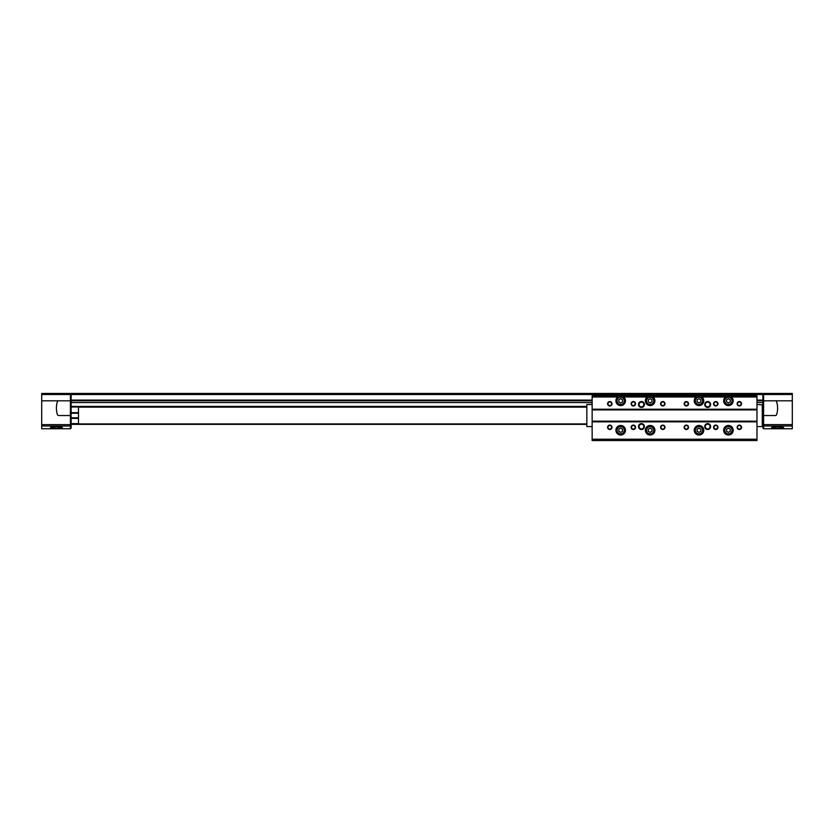 <?xml version="1.0" encoding="UTF-8"?>
<svg xmlns="http://www.w3.org/2000/svg" width="834" height="834" viewBox="0 0 834 834"><rect width="100%" height="100%" fill="white"/><g stroke="black" fill="none" stroke-linecap="round" stroke-linejoin="round"><path stroke-width="1.25" d="M41.7 394.503L70.4 394.503L70.4 393.45L41.7 393.45L41.7 428.77L70.4 428.77L70.4 400.81L58.745 400.81A1.47 1.47 0 0 0 57.337 401.863A22.08 22.08 0 0 0 57.337 414.477A1.47 1.47 0 0 0 58.745 415.53L70.4 415.53M792.3 394.503L763.6 394.503L763.6 393.45L792.3 393.45L792.3 428.77L768.969 428.77M62.3 427.936L51.103 428.332C46.485 426.174 66.355 426.184 61.726 428.332L50.53 427.936M763.6 394.503L763.6 428.77L792.3 428.77M771.7 427.936L782.897 428.332C787.515 426.184 767.645 426.184 772.274 428.332L783.47 427.936M78.49 418.105L71.14 418.105L71.14 428.04L70.4 428.04M762.86 394.503L71.14 394.503L71.14 393.45L762.86 393.45L762.86 428.04L763.6 428.04L762.86 428.04M71.14 418.105L71.14 394.503M762.86 400.81L756.98 400.81M592.14 400.81L71.14 400.81M586.396 406.7L71.14 406.7M78.49 412.955L71.14 412.955M78.49 406.7L78.49 424.36L71.14 424.36M763.6 394.19L762.86 394.19M763.6 415.53L775.255 415.53A1.47 1.47 0 0 0 776.663 414.477A22.08 22.08 0 0 0 776.663 401.863A1.47 1.47 0 0 0 775.255 400.81L763.6 400.81M70.4 394.19L71.14 394.19M70.4 394.503L70.4 400.81M586.396 424.36L78.49 424.36M623.634 397.036L623.634 395.66L617.744 395.66L617.744 397.036A4.785 4.785 0 0 0 617.17 404.052A4.785 4.785 0 0 0 624.207 404.052A4.785 4.785 0 0 0 623.634 397.036L623.342 395.66M653.074 397.036L653.074 395.66L647.184 395.66L647.184 397.036A4.785 4.785 0 0 0 646.611 404.052A4.785 4.785 0 0 0 653.648 404.052A4.785 4.785 0 0 0 653.074 397.036L652.772 395.66M701.936 397.036L701.936 395.66L696.046 395.66L696.046 397.036A4.785 4.785 0 0 0 695.473 404.052A4.785 4.785 0 0 0 702.509 404.052A4.785 4.785 0 0 0 701.936 397.036L701.644 395.66M731.366 397.036L731.366 395.66L725.486 395.66L725.486 397.036A4.785 4.785 0 0 0 724.913 404.052A4.785 4.785 0 0 0 731.939 404.052A4.785 4.785 0 0 0 731.366 397.036L731.074 395.66M647.184 395.66L623.634 395.66M696.046 395.66L653.074 395.66M725.486 395.66L701.936 395.66M731.366 396.984L756.98 396.984L756.98 395.66L731.366 395.66M617.744 395.66L592.14 395.66L592.14 440.55L756.98 440.55L756.98 439.226L592.14 439.226M617.744 396.984L592.14 396.984M647.184 396.984L623.634 396.984M696.046 396.984L653.074 396.984M725.486 396.984L701.936 396.984M756.98 396.984L756.98 409.213L592.14 409.213M638.5 404.49A2.94 2.94 0 0 0 642.92 407.044A2.94 2.94 0 0 0 642.92 401.936A2.94 2.94 0 0 0 638.5 404.49M704.73 404.49A2.94 2.94 0 0 0 709.15 407.044A2.94 2.94 0 0 0 709.15 401.936A2.94 2.94 0 0 0 704.73 404.49M684.13 403.75A2.21 2.21 0 0 0 687.435 405.668A2.21 2.21 0 0 0 687.435 401.842A2.21 2.21 0 0 0 684.13 403.75M660.58 403.75A2.21 2.21 0 0 0 663.885 405.668A2.21 2.21 0 0 0 663.885 401.842A2.21 2.21 0 0 0 660.58 403.75M631.14 403.75A2.21 2.21 0 0 0 634.455 405.668A2.21 2.21 0 0 0 634.455 401.842A2.21 2.21 0 0 0 631.14 403.75M607.59 403.75A2.21 2.21 0 0 0 610.905 405.668A2.21 2.21 0 0 0 610.905 401.842A2.21 2.21 0 0 0 607.59 403.75M713.56 403.75A2.21 2.21 0 0 0 716.875 405.668A2.21 2.21 0 0 0 716.875 401.842A2.21 2.21 0 0 0 713.56 403.75M737.11 403.75A2.21 2.21 0 0 0 740.425 405.668A2.21 2.21 0 0 0 740.425 401.842A2.21 2.21 0 0 0 737.11 403.75M756.98 409.213L592.14 409.515M592.14 421.837L756.98 421.837L756.98 409.515M645.349 430.25A4.785 4.785 0 0 0 652.522 434.389A4.785 4.785 0 0 0 652.522 426.101A4.785 4.785 0 0 0 645.349 430.25M694.211 430.25A4.785 4.785 0 0 0 701.384 434.389A4.785 4.785 0 0 0 701.384 426.101A4.785 4.785 0 0 0 694.211 430.25M723.641 430.25A4.785 4.785 0 0 0 730.813 434.389A4.785 4.785 0 0 0 730.813 426.101A4.785 4.785 0 0 0 723.641 430.25M615.909 430.25A4.785 4.785 0 0 0 623.081 434.389A4.785 4.785 0 0 0 623.081 426.101A4.785 4.785 0 0 0 615.909 430.25M704.73 426.57A2.94 2.94 0 0 0 709.15 429.114A2.94 2.94 0 0 0 709.15 424.016A2.94 2.94 0 0 0 704.73 426.57M638.5 426.57A2.94 2.94 0 0 0 642.92 429.114A2.94 2.94 0 0 0 642.92 424.016A2.94 2.94 0 0 0 638.5 426.57M737.11 427.3A2.21 2.21 0 0 0 740.425 429.218A2.21 2.21 0 0 0 740.425 425.392A2.21 2.21 0 0 0 737.11 427.3M713.56 427.3A2.21 2.21 0 0 0 716.875 429.218A2.21 2.21 0 0 0 716.875 425.392A2.21 2.21 0 0 0 713.56 427.3M684.13 427.3A2.21 2.21 0 0 0 687.435 429.218A2.21 2.21 0 0 0 687.435 425.392A2.21 2.21 0 0 0 684.13 427.3M660.58 427.3A2.21 2.21 0 0 0 663.885 429.218A2.21 2.21 0 0 0 663.885 425.392A2.21 2.21 0 0 0 660.58 427.3M631.14 427.3A2.21 2.21 0 0 0 634.455 429.218A2.21 2.21 0 0 0 634.455 425.392A2.21 2.21 0 0 0 631.14 427.3M607.59 427.3A2.21 2.21 0 0 0 610.905 429.218A2.21 2.21 0 0 0 610.905 425.392A2.21 2.21 0 0 0 607.59 427.3M756.98 421.837L756.98 439.226M607.996 427.3A1.814 1.814 0 0 0 610.707 428.874A1.814 1.814 0 0 0 610.707 425.736A1.814 1.814 0 0 0 607.996 427.3M631.536 427.3A1.814 1.814 0 0 0 634.257 428.874A1.814 1.814 0 0 0 634.257 425.736A1.814 1.814 0 0 0 631.536 427.3M660.976 427.3A1.814 1.814 0 0 0 663.687 428.874A1.814 1.814 0 0 0 663.687 425.736A1.814 1.814 0 0 0 660.976 427.3M684.526 427.3A1.814 1.814 0 0 0 687.237 428.874A1.814 1.814 0 0 0 687.237 425.736A1.814 1.814 0 0 0 684.526 427.3M713.956 427.3A1.814 1.814 0 0 0 716.677 428.874A1.814 1.814 0 0 0 716.677 425.736A1.814 1.814 0 0 0 713.956 427.3M737.506 427.3A1.814 1.814 0 0 0 740.217 428.874A1.814 1.814 0 0 0 740.217 425.736A1.814 1.814 0 0 0 737.506 427.3M737.506 403.75A1.814 1.814 0 0 0 740.217 405.324A1.814 1.814 0 0 0 740.217 402.186A1.814 1.814 0 0 0 737.506 403.75M713.956 403.75A1.814 1.814 0 0 0 716.677 405.324A1.814 1.814 0 0 0 716.677 402.186A1.814 1.814 0 0 0 713.956 403.75M607.996 403.75A1.814 1.814 0 0 0 610.707 405.324A1.814 1.814 0 0 0 610.707 402.186A1.814 1.814 0 0 0 607.996 403.75M631.536 403.75A1.814 1.814 0 0 0 634.257 405.324A1.814 1.814 0 0 0 634.257 402.186A1.814 1.814 0 0 0 631.536 403.75M660.976 403.75A1.814 1.814 0 0 0 663.687 405.324A1.814 1.814 0 0 0 663.687 402.186A1.814 1.814 0 0 0 660.976 403.75M684.526 403.75A1.814 1.814 0 0 0 687.237 405.324A1.814 1.814 0 0 0 687.237 402.186A1.814 1.814 0 0 0 684.526 403.75M639.063 426.57A2.387 2.387 0 0 0 642.639 428.634A2.387 2.387 0 0 0 642.639 424.496A2.387 2.387 0 0 0 639.063 426.57M705.293 426.57A2.387 2.387 0 0 0 708.869 428.634A2.387 2.387 0 0 0 708.869 424.496A2.387 2.387 0 0 0 705.293 426.57M705.293 404.49A2.387 2.387 0 0 0 708.869 406.554A2.387 2.387 0 0 0 708.869 402.426A2.387 2.387 0 0 0 705.293 404.49M639.063 404.49A2.387 2.387 0 0 0 642.639 406.554A2.387 2.387 0 0 0 642.639 402.426A2.387 2.387 0 0 0 639.063 404.49M618.046 395.66L617.744 397.036M647.476 395.66L647.184 397.036M696.338 395.66L696.046 397.036M725.778 395.66L725.486 397.036M616.649 430.25A4.045 4.045 0 0 0 622.717 433.753A4.045 4.045 0 0 0 622.717 426.737A4.045 4.045 0 0 0 616.649 430.25A4.045 4.045 0 0 0 622.717 433.753A4.045 4.045 0 0 0 622.717 426.737A4.045 4.045 0 0 0 616.649 430.25M618.849 431.303L618.849 429.187L620.694 428.123L622.529 429.187L622.529 431.303L620.694 432.366L618.849 431.303M616.649 400.81A4.045 4.045 0 0 0 622.717 404.313A4.045 4.045 0 0 0 622.717 397.307A4.045 4.045 0 0 0 616.649 400.81A4.045 4.045 0 0 0 622.717 404.313A4.045 4.045 0 0 0 622.717 397.307A4.045 4.045 0 0 0 616.649 400.81M618.849 401.873L618.849 399.747L620.694 398.683L622.529 399.747L622.529 401.873L620.694 402.937L618.849 401.873M646.079 430.25A4.045 4.045 0 0 0 652.146 433.753A4.045 4.045 0 0 0 652.146 426.737A4.045 4.045 0 0 0 646.079 430.25A4.045 4.045 0 0 0 652.146 433.753A4.045 4.045 0 0 0 652.146 426.737A4.045 4.045 0 0 0 646.079 430.25M648.289 431.303L648.289 429.187L650.124 428.123L651.969 429.187L651.969 431.303L650.124 432.366L648.289 431.303M646.079 400.81A4.045 4.045 0 0 0 652.146 404.313A4.045 4.045 0 0 0 652.146 397.307A4.045 4.045 0 0 0 646.079 400.81A4.045 4.045 0 0 0 652.146 404.313A4.045 4.045 0 0 0 652.146 397.307A4.045 4.045 0 0 0 646.079 400.81M648.289 401.873L648.289 399.747L650.124 398.683L651.969 399.747L651.969 401.873L650.124 402.937L648.289 401.873M694.941 430.25A4.045 4.045 0 0 0 701.019 433.753A4.045 4.045 0 0 0 701.019 426.737A4.045 4.045 0 0 0 694.941 430.25A4.045 4.045 0 0 0 701.019 433.753A4.045 4.045 0 0 0 701.019 426.737A4.045 4.045 0 0 0 694.941 430.25M697.151 431.303L697.151 429.187L698.986 428.123L700.831 429.187L700.831 431.303L698.986 432.366L697.151 431.303M694.941 400.81A4.045 4.045 0 0 0 701.019 404.313A4.045 4.045 0 0 0 701.019 397.307A4.045 4.045 0 0 0 694.941 400.81A4.045 4.045 0 0 0 701.019 404.313A4.045 4.045 0 0 0 701.019 397.307A4.045 4.045 0 0 0 694.941 400.81M697.151 401.873L697.151 399.747L698.986 398.683L700.831 399.747L700.831 401.873L698.986 402.937L697.151 401.873M724.381 430.25A4.045 4.045 0 0 0 730.448 433.753A4.045 4.045 0 0 0 730.448 426.737A4.045 4.045 0 0 0 724.381 430.25A4.045 4.045 0 0 0 730.448 433.753A4.045 4.045 0 0 0 730.448 426.737A4.045 4.045 0 0 0 724.381 430.25M726.581 431.303L726.581 429.187L728.426 428.123L730.261 429.187L730.261 431.303L728.426 432.366L726.581 431.303M724.381 400.81A4.045 4.045 0 0 0 730.448 404.313A4.045 4.045 0 0 0 730.448 397.307A4.045 4.045 0 0 0 724.381 400.81A4.045 4.045 0 0 0 730.448 404.313A4.045 4.045 0 0 0 730.448 397.307A4.045 4.045 0 0 0 724.381 400.81M726.581 401.873L726.581 399.747L728.426 398.683L730.261 399.747L730.261 401.873L728.426 402.937L726.581 401.873M592.14 426.57L586.844 426.57L586.844 404.49L592.14 404.49M586.844 426.57L586.844 404.49M762.276 404.49L762.276 426.57L762.714 404.928L756.98 404.49M53.459 393.45L60.1 393.867M774.63 393.45L781.26 393.867M41.7 426.007L70.4 426.007M792.3 426.007L763.6 426.007M762.86 400.101L756.98 400.101M592.14 400.101L71.14 400.101M762.86 402.572L756.98 402.572M592.14 402.572L71.14 402.572M586.396 406.408L71.14 406.408M78.49 406.992L71.14 406.992M78.49 412.663L71.14 412.663M78.49 413.247L71.14 413.247M78.49 417.813L71.14 417.813M78.49 418.397L71.14 418.397M78.49 423.62L71.14 423.62M763.6 425.267L762.86 425.267M763.6 423.87L762.86 423.87M763.6 401.55L762.86 401.55M763.6 395.243L762.86 395.243M792.3 424.61L763.6 424.61M792.3 400.81L775.276 400.81M70.4 425.267L71.14 425.267M70.4 423.87L71.14 423.87M70.4 401.55L71.14 401.55M70.4 395.243L71.14 395.243M41.7 424.61L70.4 424.61M41.7 400.81L58.724 400.81M586.396 407.138L78.49 407.138M586.396 423.922L78.49 423.922M756.98 395.785L731.366 395.785M617.744 395.785L592.14 395.785M647.184 395.785L623.634 395.785M696.046 395.785L653.074 395.785M725.486 395.785L701.936 395.785M756.98 409.901L592.14 409.901M756.98 421.16L592.14 421.16M756.98 421.545L592.14 421.545M618.046 397.182A4.493 4.493 0 0 0 617.358 403.812A4.493 4.493 0 0 0 624.03 403.812A4.493 4.493 0 0 0 623.342 397.182M647.476 397.182A4.493 4.493 0 0 0 646.798 403.812A4.493 4.493 0 0 0 653.46 403.812A4.493 4.493 0 0 0 652.772 397.182M696.338 397.182A4.493 4.493 0 0 0 695.66 403.812A4.493 4.493 0 0 0 702.322 403.812A4.493 4.493 0 0 0 701.644 397.182M725.778 397.182A4.493 4.493 0 0 0 725.09 403.812A4.493 4.493 0 0 0 731.762 403.812A4.493 4.493 0 0 0 731.074 397.182M616.201 430.25A4.493 4.493 0 0 0 622.935 434.128A4.493 4.493 0 0 0 622.935 426.362A4.493 4.493 0 0 0 616.201 430.25M723.933 430.25A4.493 4.493 0 0 0 730.667 434.128A4.493 4.493 0 0 0 730.667 426.362A4.493 4.493 0 0 0 723.933 430.25M694.503 430.25A4.493 4.493 0 0 0 701.238 434.128A4.493 4.493 0 0 0 701.238 426.362A4.493 4.493 0 0 0 694.503 430.25M645.641 430.25A4.493 4.493 0 0 0 652.376 434.128A4.493 4.493 0 0 0 652.376 426.362A4.493 4.493 0 0 0 645.641 430.25M617.087 430.25A3.607 3.607 0 0 0 622.498 433.367A3.607 3.607 0 0 0 622.498 427.123A3.607 3.607 0 0 0 617.087 430.25M617.087 400.81A3.607 3.607 0 0 0 622.498 403.937A3.607 3.607 0 0 0 622.498 397.693A3.607 3.607 0 0 0 617.087 400.81M646.517 430.25A3.607 3.607 0 0 0 651.927 433.367A3.607 3.607 0 0 0 651.927 427.123A3.607 3.607 0 0 0 646.517 430.25M646.517 400.81A3.607 3.607 0 0 0 651.927 403.937A3.607 3.607 0 0 0 651.927 397.693A3.607 3.607 0 0 0 646.517 400.81M695.389 430.25A3.607 3.607 0 0 0 700.789 433.367A3.607 3.607 0 0 0 700.789 427.123A3.607 3.607 0 0 0 695.389 430.25M695.389 400.81A3.607 3.607 0 0 0 700.789 403.937A3.607 3.607 0 0 0 700.789 397.693A3.607 3.607 0 0 0 695.389 400.81M724.819 430.25A3.607 3.607 0 0 0 730.23 433.367A3.607 3.607 0 0 0 730.23 427.123A3.607 3.607 0 0 0 724.819 430.25M724.819 400.81A3.607 3.607 0 0 0 730.23 403.937A3.607 3.607 0 0 0 730.23 397.693A3.607 3.607 0 0 0 724.819 400.81M762.276 426.57L756.98 426.57"/></g></svg>

